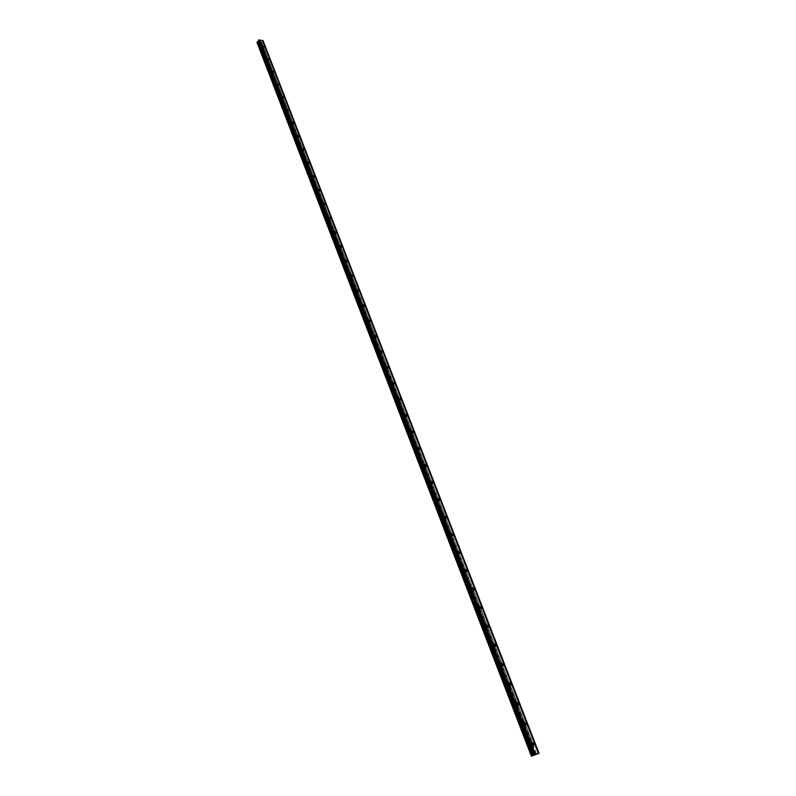 <?xml version="1.0" encoding="UTF-8"?>
<svg xmlns="http://www.w3.org/2000/svg" width="796" height="796" viewBox="0 0 796 796"><rect width="100%" height="100%" fill="white"/><g stroke="black" fill="none" stroke-linecap="round" stroke-linejoin="round"><path stroke-width="0.6" stroke-dasharray="3.98 2.98" d="M531.808 744.389L531.798 745.374L530.395 744.837L530.405 743.852L531.808 744.389M530.275 745.106L530.265 746.091L528.862 745.553L528.872 744.568L530.275 745.106M262.949 47.989L261.595 47.432L262.949 47.989M262.033 49.252L260.68 48.695L262.033 49.252M267.725 60.367L266.371 59.809L267.725 60.367M266.799 61.62L265.446 61.063L266.799 61.62M272.55 72.864L271.197 72.307L272.55 72.864M271.615 74.108L270.262 73.56L271.615 74.108M277.426 85.49L276.073 84.943L277.426 85.49M276.481 86.734L275.118 86.187L276.481 86.734M282.351 98.246L280.988 97.699L282.351 98.246M281.396 99.48L280.033 98.933L281.396 99.48M287.326 111.142L285.963 110.594L287.326 111.142M286.361 112.365L284.998 111.818L286.361 112.365M292.361 124.166L290.988 123.619L292.361 124.166M291.376 125.38L290.013 124.843L291.376 125.38M297.435 137.33L296.072 136.783L297.435 137.33M296.45 138.534L295.077 137.997L296.45 138.534M302.579 150.623L301.206 150.086L302.579 150.623M301.575 151.827L300.201 151.29L301.575 151.827M307.763 164.066L306.39 163.528L307.763 164.066M306.749 165.26L305.375 164.722L306.749 165.26M313.007 177.647L311.634 177.11L313.007 177.647M311.982 178.831L310.609 178.304L311.982 178.831M318.31 191.378L316.927 190.841L318.31 191.378M317.276 192.552L315.893 192.025L317.276 192.552M323.664 205.249L322.28 204.721L323.664 205.249M322.619 206.423L321.236 205.895L322.619 206.423M329.076 219.278L327.693 218.751L329.076 219.278M328.022 220.442L326.639 219.915L328.022 220.442M334.549 233.457L333.166 232.929L334.549 233.457M333.484 234.611L332.101 234.084L333.484 234.611M340.081 247.795L338.698 247.267L340.081 247.795M339.006 248.929L337.613 248.412L339.006 248.929M345.683 262.282L344.29 261.755L345.683 262.282M344.588 263.416L343.195 262.889L344.588 263.416M351.335 276.928L349.941 276.411L351.335 276.928M350.23 278.053L348.837 277.535L350.23 278.053M357.056 291.744L355.663 291.227L357.056 291.744M355.941 292.858L354.538 292.341L355.941 292.858M362.837 306.719L361.444 306.201L362.837 306.719M361.712 307.823L360.309 307.306L361.712 307.823M368.687 321.873L367.284 321.355L368.687 321.873M367.543 322.967L366.14 322.45L367.543 322.967M374.598 337.186L373.195 336.668L374.598 337.186M373.443 338.27L372.04 337.753L373.443 338.27M380.578 352.678L379.175 352.17L380.578 352.678M379.413 353.752L378.01 353.235L379.413 353.752M386.627 368.349L386.647 368.896L385.224 367.842L386.627 368.349M385.443 369.404L385.463 369.951L384.04 368.896L385.443 369.404M392.746 384.199L392.766 384.757L391.363 384.239L391.343 383.682L392.746 384.199M391.552 385.244L391.572 385.801L390.149 384.737L391.552 385.244M398.935 400.229L398.955 400.806L397.532 399.721L398.935 400.229M397.721 401.264L397.751 401.841L396.318 400.756L397.721 401.264M405.204 416.447L405.224 417.034L403.811 416.527L403.791 415.94L405.204 416.447M403.97 417.472L403.99 418.059L402.567 416.965L403.97 417.472M411.532 432.855L411.552 433.462L410.139 432.954L410.129 432.347L411.532 432.855M410.298 433.87L410.308 434.467L408.905 433.959L408.885 433.352L410.298 433.87M417.94 449.461L417.96 450.078L416.547 449.571L416.537 448.954L417.94 449.461M416.686 450.456L416.706 451.073L415.293 450.566L415.283 449.949L416.686 450.456M424.427 466.257L424.447 466.894L423.034 466.386L423.014 465.75L424.427 466.257M423.154 467.242L423.173 467.879L421.761 467.361L421.751 466.725L423.154 467.242M430.994 483.252L431.004 483.908L429.591 483.401L429.581 482.744L430.994 483.252M429.701 484.217L429.721 484.873L428.308 484.366L428.298 483.709L429.701 484.217M437.631 500.455L437.651 501.132L436.238 500.614L436.218 499.948L437.631 500.455M436.327 501.41L436.347 502.077L434.934 501.57L434.915 500.893L436.327 501.41M444.347 517.868L444.367 518.554L442.954 518.047L442.934 517.35L444.347 517.868M443.034 518.803L443.044 519.49L441.641 518.982L441.621 518.286L443.034 518.803M451.153 535.489L451.163 536.196L449.75 535.688L449.74 534.972L451.153 535.489M449.82 536.404L449.83 537.121L448.417 536.603L448.407 535.897L449.82 536.404M458.038 553.32L458.048 554.056L456.635 553.538L456.625 552.802L458.038 553.32M456.685 554.225L456.695 554.951L455.292 554.444L455.272 553.708L456.685 554.225M465.003 571.369L465.013 572.125L463.6 571.608L463.59 570.861L465.003 571.369M463.64 572.254L463.65 573.011L462.237 572.493L462.227 571.747L463.64 572.254M472.068 589.647L472.068 590.423L470.655 589.906L470.655 589.13L472.068 589.647M470.675 590.513L470.685 591.289L469.272 590.781L469.272 590.005L470.675 590.513M479.202 608.154L479.212 608.95L477.799 608.433L477.789 607.627L479.202 608.154M477.809 609L477.809 609.806L476.396 609.278L476.396 608.482L477.809 609M486.436 626.88L486.446 627.706L485.033 627.188L485.023 626.362L486.436 626.88M485.023 627.716L485.023 628.542L483.61 628.024L483.61 627.198L485.023 627.716M493.759 645.855L493.769 646.7L492.356 646.173L492.346 645.327L493.759 645.855M492.326 646.67L492.326 647.516L490.913 646.989L490.913 646.143L492.326 646.67M501.181 665.058L501.181 665.934L499.769 665.406L499.769 664.541L501.181 665.058M499.719 665.854L499.719 666.73L498.316 666.202L498.316 665.337L499.719 665.854M508.684 684.52L508.684 685.416L507.281 684.888L507.281 683.983L508.684 684.52M507.211 685.296L507.211 686.192L505.808 685.664L505.808 684.759L507.211 685.296M516.296 704.221L516.296 705.147L514.883 704.609L514.883 703.684L516.296 704.221M514.803 704.977L514.793 705.903L513.39 705.365L513.39 704.44L514.803 704.977M523.997 724.181L523.997 725.136L522.584 724.599L522.594 723.644L523.997 724.181M522.484 724.907L522.484 725.862L521.072 725.325L521.082 724.38L522.484 724.907M532.216 744.26L529.997 743.404L529.977 744.966L532.206 745.822L532.365 744.917M261.237 47.67L263.376 48.546L261.237 47.67M266.013 60.048L268.152 60.934L266.013 60.048M270.829 72.565L272.978 73.441L270.829 72.565M275.705 85.202L277.854 86.077L275.705 85.202M280.63 97.978L282.789 98.843L280.63 97.978M285.605 110.883L287.764 111.748L285.605 110.883M290.63 123.917L292.789 124.783L292.749 124.216L290.59 123.36L290.63 123.917M295.704 137.091L297.873 137.947L297.833 137.38L295.664 136.524L295.704 137.091M300.838 150.404L303.007 151.26L302.968 150.673L300.798 149.817L300.838 150.404M306.022 163.857L308.201 164.712L305.982 163.26L306.022 163.857M311.256 177.458L313.445 178.304L311.216 176.841L311.256 177.458M316.559 191.199L318.738 192.045L318.699 191.418L316.519 190.572L316.559 191.199M321.912 205.089L324.101 205.935L324.062 205.288L321.873 204.453L321.912 205.089M327.325 219.139L329.514 219.975L329.474 219.308L327.285 218.472L327.325 219.139M332.798 233.327L334.987 234.163L334.947 233.487L332.758 232.651L332.798 233.327M338.32 247.675L340.519 248.511L340.479 247.815L338.28 246.989L338.32 247.675M343.912 262.183L346.121 263.018L346.081 262.302L343.872 261.476L343.912 262.183M349.563 276.859L351.772 277.685L351.733 276.948L349.534 276.122L349.563 276.859M355.285 291.684L357.494 292.51L357.454 291.754L355.245 290.938L355.285 291.684M361.066 306.679L363.275 307.505L363.235 306.729L361.026 305.913L361.066 306.679M366.906 321.843L369.125 322.669L369.085 321.873L366.866 321.057L366.906 321.843M372.817 337.186L375.035 338.001L375.006 337.186L372.787 336.37L372.817 337.186M378.796 352.698L381.015 353.514L380.986 352.678L378.767 351.862L378.796 352.698M384.846 368.389L387.065 369.195L387.035 368.339L384.806 367.533L384.846 368.389M390.955 384.259L393.184 385.065L393.154 384.189L390.926 383.374L390.955 384.259M398.866 399.502L397.114 399.403L397.144 400.308L399.373 401.124L399.095 399.771M405.084 415.661L403.373 415.621L403.403 416.547L405.632 417.363L405.423 416.069M411.383 432.039L409.711 432.019L409.741 432.974L411.97 433.79L411.801 432.546M417.771 448.606L416.119 448.616L416.149 449.601L418.378 450.407L418.248 449.213M424.238 465.381L422.596 465.411L422.626 466.416L424.865 467.232L424.765 466.068M430.795 482.366L429.163 482.406L429.183 483.441L431.422 484.257L431.352 483.122M437.422 499.55L435.8 499.599L435.83 500.664L438.059 501.48L438.019 500.376M444.138 516.942L442.526 517.002L442.546 518.096L444.785 518.912L444.765 517.828M450.944 534.554L449.322 534.613L449.342 535.738L451.581 536.554L451.591 535.499M457.829 552.374L456.207 552.444L456.227 553.598L458.466 554.414L458.486 553.379M465.411 571.299L463.182 570.483L463.192 571.677L465.431 572.503L465.481 571.478M472.476 589.567L470.237 588.751L470.247 589.985L472.486 590.801L472.545 589.806M479.62 608.064L477.381 607.248L477.391 608.512L479.63 609.338L479.699 608.353M486.844 626.8L484.615 625.974L484.625 627.278L486.853 628.104L486.953 627.139M494.167 645.755L491.938 644.929L491.948 646.272L494.177 647.098L494.286 646.153M501.589 664.958L499.351 664.133L499.361 665.506L501.589 666.342L501.709 665.406M509.102 684.411L506.873 683.575L506.863 684.998L509.102 685.834L509.231 684.908M516.703 704.102L514.475 703.266L514.475 704.729L516.703 705.574L516.843 704.659M524.415 724.052L522.186 723.206L522.176 724.718L524.405 725.564L524.554 724.659M263.118 40.785L261.516 41.889L261.894 42.457L260.949 43.352L257.048 42.616L531.42 756.2M535.569 754.867L260.949 43.352M536.106 754.658L261.367 43.193M261.615 41.81L533.579 745.364M533.519 745.215L525.738 725.086M525.678 724.947L517.997 705.077M517.947 704.948L510.365 685.316M510.316 685.197L502.823 665.804M502.783 665.695L495.381 646.541M495.341 646.442L488.028 627.517M487.998 627.437L480.764 608.731M480.734 608.661L473.59 590.184M473.57 590.125L466.516 571.856M466.496 571.807L459.521 553.757M459.501 553.727L452.606 535.877M451.581 536.554L452.566 535.877L261.894 42.457M538.166 753.683L262.511 41.273M538.623 753.504L262.839 41.074M538.783 753.434L262.949 41.014M536.723 754.28L533.28 745.394L536.713 754.29M533.26 745.335L525.45 725.116L533.25 745.335M525.43 725.066L517.708 705.097L525.42 725.076M517.698 705.067L510.077 685.336L517.689 705.077M510.077 685.326L261.516 42.069M530.265 746.091L531.798 745.374M262.053 49.551L262.978 48.297M266.819 61.929L267.755 60.675M271.635 74.436L272.58 73.182M276.501 87.062L277.456 85.819M281.416 99.818L282.381 98.585M286.391 112.714L287.356 111.48M291.406 125.738L292.381 124.514M296.47 138.902L297.465 137.688M301.594 152.195L302.599 150.991M306.778 165.638L307.793 164.444M312.012 179.229L313.037 178.035M317.296 192.95L318.33 191.776M322.639 206.831L323.693 205.657M328.051 220.86L329.106 219.696M333.504 235.039L334.579 233.885M339.026 249.377L340.111 248.233M344.608 263.864L345.703 262.73M350.26 278.52L351.364 277.396M355.961 293.336L357.076 292.222M361.732 308.311L362.867 307.206M367.563 323.465L368.707 322.37M373.463 338.788L374.618 337.703M379.433 354.28L380.607 353.205M385.463 369.951L386.647 368.896M391.572 385.801L392.766 384.757M397.751 401.841L398.955 400.806M403.99 418.059L405.224 417.034M410.308 434.467L411.552 433.462M416.706 451.073L417.96 450.078M423.173 467.879L424.447 466.894M429.721 484.873L431.004 483.908M436.347 502.077L437.651 501.132M443.044 519.49L444.367 518.554M449.83 537.121L451.163 536.196M456.695 554.951L458.048 554.056M463.65 573.011L465.013 572.125M470.685 591.289L472.068 590.423M477.809 609.806L479.212 608.95M485.023 628.542L486.446 627.706M492.326 647.516L493.769 646.7M499.719 666.73L501.181 665.934M507.211 686.192L508.684 685.416M514.793 705.903L516.296 705.147M522.484 725.862L523.997 725.136M532.206 745.822L533.161 745.384M263.376 48.546L264.342 47.233M268.152 60.934L269.128 59.62M272.978 73.441L273.963 72.147M277.854 86.077L278.839 84.794M282.789 98.843L283.774 97.58M287.764 111.748L288.749 110.495M292.789 124.783L293.784 123.549M297.873 137.947L298.868 136.733M303.007 151.26L304.012 150.056M308.201 164.712L309.196 163.528M313.445 178.304L314.45 177.14M318.738 192.045L319.753 190.901M324.101 205.935L325.106 204.801M329.514 219.975L330.529 218.86M334.987 234.163L336.002 233.069M340.519 248.511L341.544 247.437M346.121 263.018L347.136 261.964M351.772 277.685L352.797 276.65M357.494 292.51L358.508 291.495M363.275 307.505L364.299 306.51M369.125 322.669L370.14 321.693M375.035 338.001L376.06 337.056M381.015 353.514L382.04 352.578M387.065 369.195L388.08 368.289M393.184 385.065L394.199 384.179M399.373 401.124L400.388 400.259M405.632 417.363L406.647 416.517M411.97 433.79L412.975 432.974M418.378 450.407L419.383 449.621M424.865 467.232L425.86 466.456M431.422 484.257L432.417 483.5M438.059 501.48L439.054 500.754M444.785 518.912L445.77 518.206M458.466 554.414L459.451 553.757M465.431 572.503L466.416 571.866M472.486 590.801L473.461 590.194M479.63 609.338L480.595 608.751M486.853 628.104L487.829 627.537M494.177 647.098L495.142 646.561M501.589 666.342L502.555 665.824M509.102 685.834L510.057 685.336M516.703 705.574L517.659 705.087M524.405 725.564L525.36 725.106M528.872 744.568L530.405 743.852M260.68 48.695L261.595 47.432M265.446 61.063L266.371 59.809M270.262 73.56L271.197 72.307M275.118 86.187L276.073 84.943M280.033 98.933L280.988 97.699M284.998 111.818L285.963 110.594M290.013 124.843L290.988 123.619M295.077 137.997L296.072 136.783M300.201 151.29L301.206 150.086M305.375 164.722L306.39 163.528M310.609 178.304L311.634 177.11M315.893 192.025L316.927 190.841M321.236 205.895L322.28 204.721M326.639 219.915L327.693 218.751M332.101 234.084L333.166 232.929M337.613 248.412L338.698 247.267M343.195 262.889L344.29 261.755M348.837 277.535L349.941 276.411M354.538 292.341L355.663 291.227M360.309 307.306L361.444 306.201M366.14 322.45L367.284 321.355M372.04 337.753L373.195 336.668M378.01 353.235L379.175 352.17M384.04 368.896L385.224 367.842M390.149 384.737L391.343 383.682M396.318 400.756L397.532 399.721M402.567 416.965L403.791 415.94M408.885 433.352L410.129 432.347M415.283 449.949L416.537 448.954M421.751 466.725L423.014 465.75M428.298 483.709L429.581 482.744M434.915 500.893L436.218 499.948M441.621 518.286L442.934 517.35M448.407 535.897L449.74 534.972M455.272 553.708L456.625 552.802M462.227 571.747L463.59 570.861M469.272 590.005L470.655 589.13M476.396 608.482L477.789 607.627M483.61 627.198L485.023 626.362M490.913 646.143L492.346 645.327M498.316 665.337L499.769 664.541M505.808 684.759L507.281 683.983M513.39 704.44L514.883 703.684M521.082 724.38L522.594 723.644M529.997 743.404L531.857 742.539M261.197 47.183L262.322 45.651M265.973 59.561L267.098 58.028M270.789 72.058L271.934 70.536M275.665 84.684L276.819 83.172M280.59 97.44L281.754 95.938M285.555 110.336L286.739 108.843M290.59 123.36L291.774 121.878M295.664 136.524L296.868 135.041M300.798 149.817L302.012 148.355M305.982 163.26L307.206 161.807M311.216 176.841L312.46 175.399M316.519 190.572L317.773 189.14M321.873 204.453L323.146 203.02M327.285 218.472L328.569 217.059M332.758 232.651L334.051 231.248M338.28 246.989L339.594 245.586M343.872 261.476L345.205 260.093M349.534 276.122L350.877 274.749M355.245 290.938L356.608 289.575M361.026 305.913L362.399 304.57M366.866 321.057L368.259 319.723M372.787 336.37L374.19 335.056M378.767 351.862L380.18 350.558M384.806 367.533L386.249 366.24M390.926 383.374L392.378 382.1M397.114 399.403L398.587 398.149M403.373 415.621L404.865 414.378M409.711 432.019L411.214 430.795M416.119 448.616L417.641 447.412M422.596 465.411L424.149 464.217M429.163 482.406L430.726 481.232M435.8 499.599L437.382 498.445M442.526 517.002L444.128 515.868M449.322 534.613L450.944 533.499M456.207 552.444L457.849 551.339M463.182 570.483L464.844 569.409M470.237 588.751L471.919 587.697M477.381 607.248L479.083 606.204M484.615 625.974L486.336 624.96M491.938 644.929L493.689 643.934M499.351 664.133L501.122 663.158M506.873 683.575L508.664 682.62M514.475 703.266L516.296 702.341M522.186 723.206L524.027 722.31M534.046 754.976L258.561 40.297M510.057 685.326L261.486 42.029"/><path stroke-width="1.19" d="M531.847 744.101L534.076 744.957L534.086 743.394L531.857 742.539L531.847 744.101M532.365 744.917L532.216 744.26M262.362 46.128L264.501 47.014L262.362 46.128M267.148 58.526L269.287 59.411L267.148 58.526M271.973 71.043L274.123 71.929L271.973 71.043M276.859 83.699L279.018 84.565L276.859 83.699M281.794 96.475L283.953 97.341L281.794 96.475M286.779 109.39L288.948 110.256L286.779 109.39M291.814 122.435L293.983 123.3L293.943 122.733L291.774 121.878L291.814 122.435M296.908 135.619L299.077 136.474L296.868 135.041L296.908 135.619M302.052 148.942L304.231 149.797L304.191 149.21L302.012 148.355L302.052 148.942M307.246 162.404L309.425 163.26L309.385 162.653L307.206 161.807L307.246 162.404M312.51 176.016L314.689 176.861L314.649 176.244L312.46 175.399L312.51 176.016M317.813 189.766L320.002 190.612L319.962 189.985L317.773 189.14L317.813 189.766M323.186 203.667L325.375 204.512L325.335 203.866L323.146 203.02L323.186 203.667M328.609 217.716L330.808 218.562L330.758 217.895L328.569 217.059L328.609 217.716M334.091 231.925L336.29 232.76L336.25 232.084L334.051 231.248L334.091 231.925M339.633 246.282L341.842 247.118L341.802 246.422L339.594 245.586L339.633 246.282M345.245 260.809L347.444 261.635L347.404 260.919L345.205 260.093L345.245 260.809M350.917 275.486L353.116 276.311L353.076 275.585L350.877 274.749L350.917 275.486M356.648 290.331L358.857 291.157L358.817 290.401L356.608 289.575L356.648 290.331M362.439 305.336L364.658 306.161L364.618 305.395L362.399 304.57L362.439 305.336M368.299 320.519L370.518 321.335L370.478 320.549L368.259 319.723L368.299 320.519M374.229 335.862L376.448 336.688L376.409 335.872L374.19 335.056L374.229 335.862M380.219 351.394L382.438 352.21L382.408 351.374L380.18 350.558L380.219 351.394M386.289 367.095L388.508 367.911L388.468 367.055L386.249 366.24L386.289 367.095M392.418 382.975L394.647 383.791L394.607 382.916L392.378 382.1L392.418 382.975M398.617 399.045L400.846 399.861L400.816 398.955L398.587 398.149L398.617 399.045M404.895 415.303L407.124 416.119L407.094 415.184L404.865 414.378L404.895 415.303M411.243 431.75L413.482 432.566L413.452 431.611L411.214 430.795L411.243 431.75M417.671 448.387L419.91 449.203L419.88 448.218L417.641 447.412L417.671 448.387M424.168 465.222L426.407 466.038L426.377 465.033L424.149 464.217L424.168 465.222M430.755 482.267L432.984 483.082L432.964 482.038L430.726 481.232L430.755 482.267M437.412 499.51L439.651 500.326L439.621 499.251L437.382 498.445L437.412 499.51M444.148 516.962L446.387 517.778L446.367 516.674L444.128 515.868L444.148 516.962M444.765 517.828L444.138 516.942M450.964 534.623L453.203 535.439L453.183 534.305L450.944 533.499L450.964 534.623M451.591 535.499L450.944 534.554M457.869 552.504L460.108 553.32L460.088 552.155L457.849 551.339L457.869 552.504M458.486 553.379L457.829 552.374M464.854 570.603L467.103 571.419L467.083 570.225L464.844 569.409L464.854 570.603M471.938 588.921L474.167 589.746L474.157 588.513L471.919 587.697L471.938 588.921M479.092 607.477L481.331 608.303L481.321 607.03L479.083 606.204L479.092 607.477M486.346 626.263L488.585 627.089L488.575 625.785L486.336 624.96L486.346 626.263M493.689 645.277L495.928 646.113L495.918 644.77L493.689 643.934L493.689 645.277M501.132 664.541L503.361 665.376L503.361 663.993L501.122 663.158L501.132 664.541M508.664 684.053L510.893 684.888L510.893 683.466L508.664 682.62L508.664 684.053M509.231 684.908L509.102 684.411M516.296 703.803L518.524 704.659L518.524 703.186L516.296 702.341L516.296 703.803M516.843 704.659L516.703 704.102M524.017 723.823L526.246 724.678L526.255 723.166L524.027 722.31L524.017 723.823M524.554 724.659L524.415 724.052M531.4 756.17L532.305 755.762L257.476 41.611L256.949 42.347L531.4 756.17L539.041 753.285L538.444 753.484L262.471 40.467L539.051 753.315M534.036 754.976L258.531 40.158L534.036 754.976L538.444 753.484M534.046 754.976L532.305 755.762M257.476 41.611L258.521 41.213L258.571 40.357M258.531 40.158L262.471 40.467M262.978 40.556L538.982 753.305M535.39 754.469L259.595 39.909M534.842 754.638L259.088 39.81M258.531 40.506L533.927 755.046M452.606 535.877L453.203 535.439M445.78 518.206L446.387 517.778M411.801 432.546L411.383 432.039M418.248 449.213L417.771 448.606M424.765 466.068L424.238 465.381M431.352 483.122L430.795 482.366M438.019 500.376L437.422 499.55M263.028 40.566L539.041 753.285M534.783 754.658L259.028 39.8M534.345 754.827L258.69 39.929M533.648 755.245L258.521 41.213M258.262 41.452L533.26 755.404M533.161 745.384L534.076 744.957M412.975 432.974L413.482 432.566M419.383 449.621L419.91 449.203M425.86 466.456L426.407 466.038M432.417 483.5L432.984 483.082M439.054 500.754L439.651 500.326M459.451 553.757L460.108 553.32M466.416 571.866L467.103 571.419M473.461 590.194L474.167 589.746M480.595 608.751L481.331 608.303M487.829 627.537L488.585 627.089M495.142 646.561L495.928 646.113M502.555 665.824L503.361 665.376M510.057 685.336L510.893 684.888M517.659 705.087L518.524 704.659M525.36 725.106L526.246 724.678"/></g></svg>
